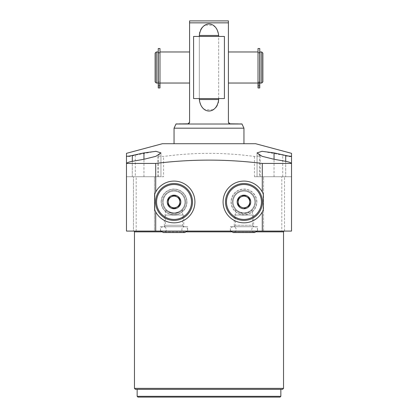 <?xml version="1.0" encoding="UTF-8"?>
<svg xmlns="http://www.w3.org/2000/svg" width="418" height="418" viewBox="0 0 418 418"><rect width="100%" height="100%" fill="white"/><g stroke="black" fill="none" stroke-linecap="round" stroke-linejoin="round"><path stroke-width="0.31" stroke-dasharray="2.09 1.57" d="M258.026 48.509L258.026 87.968L258.026 83.02L258.026 87.968L259.756 87.968L259.756 48.509M258.026 51.968L258.026 83.02L258.026 51.968M258.026 85.659L258.026 84.504L258.026 86.813L258.026 84.504L258.026 85.659L259.756 85.659M259.756 82.534L259.756 52.454L259.756 82.534L258.026 82.534L259.756 82.534M258.026 87.968L259.756 87.968L258.026 87.968M258.026 53.002L258.026 82.001L258.026 53.002L259.756 53.002M259.756 82.001L258.026 82.001M259.97 53.002L259.97 82.001L259.97 53.002M259.97 51.968L259.97 83.036M261.715 51.968L261.715 83.036M262.88 53.133L262.88 81.871M159.974 83.02L159.974 51.968L159.974 83.036L159.974 52.454L159.974 82.534L158.244 82.534L158.244 52.454L158.244 82.534L159.974 82.534L159.974 87.968L158.244 87.968L159.974 87.968L159.974 83.02M189.584 83.036L189.584 51.968L189.584 83.036M228.416 83.036L228.416 51.968L228.416 83.036M159.974 82.001L159.974 53.002L159.974 82.001L158.244 82.001M158.03 53.002L158.03 82.001L158.03 53.002M159.974 53.002L158.244 53.002M158.03 51.968L158.03 83.036M156.285 51.968L156.285 83.036M155.12 53.133L155.12 81.871M159.974 48.509L159.974 87.968L158.244 87.968L158.244 48.509M159.974 85.659L159.974 86.813L159.974 84.504L159.974 86.813L159.974 84.504L159.974 85.659L158.244 85.659M189.584 122.255L189.584 22.844L228.416 22.844L228.416 122.255L228.683 123.122M228.416 20.9L189.584 20.9M242.006 124.015L175.994 124.015M188.523 123.728L175.994 123.806M188.973 123.493L189.307 123.143M229.007 123.477L229.44 123.718M242.006 123.806L229.968 123.806M212.945 109.803L204.877 109.715L201.142 106.125L199.334 99.536L218.666 99.536L218.666 35.462L216.864 28.884L213.143 25.299L205.086 25.179M203.832 25.947L202.192 27.452M200.771 29.521L199.726 32.28M199.334 98.57L199.334 36.434L199.334 98.57M214.1 109.103L215.808 107.551M217.224 105.482L218.274 102.729M218.666 98.57L218.666 36.434M243.95 128.18L174.05 128.18M243.95 143.714L174.05 143.714L243.95 143.714M255.602 143.714L162.398 143.714M261.934 151.321L257.06 152.894L260.257 155.94L254.431 156.468C224.132 152.324 193.847 152.324 163.569 156.468L157.743 155.94L160.94 152.894L156.066 151.321M155.705 151.321L135.28 155.162C130.369 156.478 127.438 156.917 126.476 156.468L126.476 153.338M291.524 153.338L291.524 156.468C290.562 156.917 287.631 156.478 282.72 155.162L262.295 151.321M126.476 156.468L126.476 176.72L160.946 176.72L160.946 152.894L160.946 176.72L132.287 176.72L163.569 176.72L163.569 156.468M254.431 156.468L254.431 176.72L291.524 176.72L257.054 176.72L291.524 176.72L291.524 231.086L126.476 231.086L126.476 163.438M132.302 176.72L126.476 176.72L132.287 176.72L132.302 161.317L132.287 176.72M136.19 231.086L136.19 176.72L126.476 176.72M136.19 176.72L163.569 176.72M154.441 176.72L133.467 176.72L154.441 176.72L133.467 176.72L154.441 176.72L154.441 231.086L133.467 231.086L133.467 176.72L133.467 231.086L154.441 231.086L133.467 231.086L154.441 231.086L154.441 176.72M284.308 231.086L133.692 231.086L284.308 231.086M284.533 231.086L263.559 231.086L284.533 231.086L263.559 231.086L284.533 231.086L284.533 176.72L263.559 176.72L284.533 176.72L263.559 176.72L284.533 176.72L284.533 231.086M230.36 231.086L257.54 231.086L230.36 231.086L230.36 226.718L257.54 226.718L257.54 231.086M187.64 231.086L160.46 231.086L187.64 231.086L187.64 226.718L160.46 226.718L160.46 231.086M134.471 388.364L283.529 388.364M135.437 389.336L282.563 389.336M209 389.336L280.844 389.336L209 389.336M137.935 397.1L280.065 397.1M291.524 163.438L291.524 176.72L281.81 176.72L281.81 231.086M254.431 176.72L281.81 176.72M263.559 231.086L263.559 176.72L263.559 231.086M291.524 176.72L291.524 156.468M262.29 191.993A20.874 20.874 0 0 0 230.673 185.858A20.874 20.874 0 0 0 230.673 218.065A20.874 20.874 0 0 0 262.29 211.931M243.95 183.518A18.444 18.444 0 0 0 225.506 201.962A18.444 18.444 0 0 0 243.95 220.406A18.444 18.444 0 0 0 262.394 201.962A18.444 18.444 0 0 0 243.95 183.518M155.71 211.931A20.874 20.874 0 0 0 187.327 218.065A20.874 20.874 0 0 0 187.327 185.858A20.874 20.874 0 0 0 155.71 191.993M174.05 183.518A18.444 18.444 0 0 1 192.494 201.962A18.444 18.444 0 0 1 174.05 220.406A18.444 18.444 0 0 1 155.606 201.962A18.444 18.444 0 0 1 174.05 183.518M174.05 208.686L171.14 207.004M179.876 205.327L176.96 207.004M179.876 198.597L179.876 201.962M174.05 195.237L176.96 196.915M168.224 198.597L171.14 196.915M168.224 205.327L168.224 201.962M243.95 208.686L246.86 207.004M238.124 205.327L241.04 207.004M243.95 195.237L241.04 196.915M249.776 198.597L246.86 196.915M249.776 205.327L249.776 201.962M238.124 198.597L238.124 201.962M230.36 226.718L257.54 226.718M234.002 226.718L253.904 226.718L234.002 226.718L235.454 225.26L252.446 225.26L253.904 226.718M235.454 209.779L235.454 225.26L252.446 225.26L252.446 209.779C252.2 211.064 249.379 212.307 243.981 213.504C238.537 212.318 235.695 211.074 235.454 209.779C235.684 211.043 238.485 212.287 243.861 213.504C249.327 212.339 252.185 211.095 252.446 209.779M232.408 201.962A11.542 11.542 0 0 0 243.95 213.504A11.542 11.542 0 0 0 255.492 201.962A11.542 11.542 0 0 1 243.95 213.504A11.542 11.542 0 0 1 232.408 201.962A11.542 11.542 0 0 0 243.95 213.504A11.542 11.542 0 0 0 255.492 201.962A11.542 11.542 0 0 0 243.95 190.42A11.542 11.542 0 0 0 232.408 201.962A11.542 11.542 0 0 1 243.95 190.42A11.542 11.542 0 0 1 255.492 201.962A11.542 11.542 0 0 0 243.95 190.42A11.542 11.542 0 0 0 232.408 201.962M256.861 201.962A12.911 12.911 0 0 0 243.95 189.051A12.911 12.911 0 0 0 231.039 201.962A12.911 12.911 0 0 0 243.95 214.873A12.911 12.911 0 0 0 256.861 201.962M243.95 191.089A10.873 10.873 0 0 0 233.077 201.962A10.873 10.873 0 0 0 243.95 212.835A10.873 10.873 0 0 0 254.823 201.962A10.873 10.873 0 0 0 243.95 191.089A10.873 10.873 0 0 0 233.077 201.962A10.873 10.873 0 0 0 243.95 212.835A10.873 10.873 0 0 0 254.823 201.962A10.873 10.873 0 0 0 243.95 191.089M187.64 226.718L160.46 226.718M183.998 226.718L164.096 226.718L183.998 226.718L182.546 225.26L165.554 225.26L164.096 226.718M182.546 225.26L165.554 225.26L165.554 209.779C165.815 211.095 168.673 212.339 174.139 213.504C179.515 212.287 182.316 211.043 182.546 209.779L182.546 225.26M182.546 209.779C182.305 211.074 179.463 212.318 174.019 213.504C168.621 212.307 165.8 211.064 165.554 209.779M185.592 201.962A11.542 11.542 0 0 1 174.05 213.504A11.542 11.542 0 0 1 162.508 201.962A11.542 11.542 0 0 1 174.05 190.42A11.542 11.542 0 0 1 185.592 201.962A11.542 11.542 0 0 1 174.05 213.504A11.542 11.542 0 0 1 162.508 201.962A11.542 11.542 0 0 1 174.05 190.42A11.542 11.542 0 0 1 185.592 201.962A11.542 11.542 0 0 0 174.05 190.42A11.542 11.542 0 0 0 162.508 201.962A11.542 11.542 0 0 0 174.05 213.504A11.542 11.542 0 0 0 185.592 201.962M161.139 201.962A12.911 12.911 0 0 1 174.05 189.051A12.911 12.911 0 0 1 186.961 201.962A12.911 12.911 0 0 1 174.05 214.873A12.911 12.911 0 0 1 161.139 201.962M174.05 191.089A10.873 10.873 0 0 1 184.923 201.962A10.873 10.873 0 0 1 174.05 212.835A10.873 10.873 0 0 1 163.177 201.962A10.873 10.873 0 0 1 174.05 191.089A10.873 10.873 0 0 1 184.923 201.962A10.873 10.873 0 0 1 174.05 212.835A10.873 10.873 0 0 1 163.177 201.962A10.873 10.873 0 0 1 174.05 191.089M209 36.434L224.414 36.434L193.586 36.434L224.414 36.434L224.414 98.57L193.586 98.57L209 98.57L193.586 98.57L193.586 36.434L209 36.434M231.175 201.962A12.775 12.775 0 0 0 243.95 214.737A12.775 12.775 0 0 0 256.725 201.962A12.775 12.775 0 0 0 243.95 189.187A12.775 12.775 0 0 0 231.175 201.962A12.775 12.775 0 0 0 243.95 214.737A12.775 12.775 0 0 0 256.725 201.962A12.775 12.775 0 0 0 243.95 189.187A12.775 12.775 0 0 0 231.175 201.962M186.825 201.962A12.775 12.775 0 0 1 174.05 214.737A12.775 12.775 0 0 1 161.275 201.962A12.775 12.775 0 0 0 174.05 214.737A12.775 12.775 0 0 0 186.825 201.962A12.775 12.775 0 0 0 174.05 189.187A12.775 12.775 0 0 0 161.275 201.962A12.775 12.775 0 0 1 174.05 189.187A12.775 12.775 0 0 1 186.825 201.962M234.242 215.066L253.658 215.066L234.242 215.066L234.242 226.718L253.658 226.718L234.242 226.718M253.658 215.066L253.658 226.718M235.454 215.066L252.446 215.066L235.454 215.066M164.342 215.066L183.758 215.066L164.342 215.066L164.342 226.718L183.758 226.718L164.342 226.718M183.758 215.066L183.758 226.718M165.554 215.066L182.546 215.066L165.554 215.066M258.026 83.266L259.756 83.266M159.974 83.266L158.244 83.266M158.563 176.72L158.563 155.162M135.28 155.162L135.28 176.72M143.954 176.72L143.954 159.279L143.954 176.72M283.529 231.865L134.471 231.865M161.5 231.865L186.6 231.865M231.4 231.865L256.5 231.865M137.156 396.321L280.844 396.321M285.698 161.317L285.698 176.72L285.713 161.322M274.046 176.72L274.046 159.279L274.046 176.72M282.72 176.72L282.72 155.162M259.437 155.162L259.437 176.72M218.666 35.462L199.334 35.462M259.756 86.813L258.026 86.813L259.756 86.813M259.756 84.504L258.026 84.504L259.756 84.504M259.756 52.454L258.026 52.454M159.974 52.454L158.244 52.454M159.974 86.813L158.244 86.813L159.974 86.813M159.974 84.504L158.244 84.504L159.974 84.504M157.743 176.72L157.743 155.94M257.054 176.72L257.054 152.894L257.054 176.72M260.257 155.94L260.257 176.72M230.746 231.086L230.36 229.628C230.532 227.862 231.504 226.89 233.27 226.718L243.95 226.718L233.27 226.718C235.041 226.89 236.013 227.862 236.186 229.628C236.013 231.4 235.041 232.371 233.27 232.544L254.63 232.544C252.859 232.371 251.887 231.4 251.714 229.628C251.887 227.862 252.859 226.89 254.63 226.718L243.95 226.718L254.63 226.718C256.401 226.89 257.368 227.862 257.54 229.628L257.154 231.086M160.846 231.086L160.46 229.628C160.632 227.862 161.599 226.89 163.37 226.718C165.141 226.89 166.113 227.862 166.286 229.628C166.113 231.4 165.141 232.371 163.37 232.544L184.73 232.544C182.959 232.371 181.987 231.4 181.814 229.628C181.987 227.862 182.959 226.89 184.73 226.718L174.05 226.718L184.73 226.718C186.496 226.89 187.468 227.862 187.64 229.628L187.254 231.086M174.05 226.718L163.37 226.718L174.05 226.718"/><path stroke-width="0.63" d="M258.026 83.266L258.026 48.509L259.756 48.509L259.756 87.968L258.026 87.968L258.026 83.266L259.756 83.266M259.97 51.968L259.97 83.036L261.715 83.036L261.715 51.968L259.97 51.968M261.715 51.968L262.88 53.133L262.88 81.871L261.715 83.036M189.584 51.968L159.974 51.968M189.584 83.036L159.974 83.036M258.026 83.036L228.416 83.036M258.026 51.968L228.416 51.968M156.285 51.968L158.03 51.968L158.03 83.036L156.285 83.036L155.12 81.871L155.12 53.133L156.285 51.968L156.285 83.036M159.974 87.968L159.974 48.509L158.244 48.509L158.244 87.968L159.974 87.968M189.584 20.9L189.584 122.255L188.032 123.806L175.994 124.015L242.006 124.015L229.968 123.806L228.416 122.255L228.416 20.9L189.584 20.9L189.584 22.844L228.416 22.844L228.416 20.9M188.523 123.728L188.973 123.493M189.521 122.688L189.584 122.255M228.683 123.122L229.007 123.477M229.44 123.718L229.968 123.806M205.086 25.179L203.832 25.947M202.192 27.452L200.771 29.521M199.726 32.28L199.334 35.462C201.183 20.132 216.837 20.179 218.666 35.462L218.666 36.434M218.666 99.536L199.334 99.536L199.334 98.57L199.334 99.536C201.168 114.83 216.827 114.856 218.666 99.536L218.666 98.57M199.334 35.462L199.334 36.434L199.334 35.462L218.666 35.462M212.945 109.803L214.1 109.103M215.808 107.551L217.224 105.482M218.274 102.729L218.666 99.578M243.95 143.714L243.95 128.18L174.05 128.18L175.994 124.015M243.95 128.18L242.006 124.015M174.05 143.714L174.05 128.18M126.476 156.066L126.476 153.338L162.398 143.714L255.602 143.714L291.524 153.338L291.524 163.438L262.29 163.438L262.29 191.993L263.262 194.036L263.262 209.888L262.29 211.931L262.29 231.086L126.476 231.086L126.476 156.066C126.806 156.426 128.744 156.227 132.302 155.475L143.954 152.894L155.998 151.321L160.946 152.894L155.971 156.29L143.954 159.279L143.954 152.894M156.066 151.321L155.705 151.321M261.934 151.321L262.295 151.321M262.29 163.438C226.765 159.018 191.24 159.018 155.71 163.438L126.476 163.438C127.02 162.696 128.953 161.991 132.287 161.322L143.954 159.279M262.29 231.086L291.524 231.086L291.524 163.438C290.98 162.696 289.047 161.991 285.713 161.322L274.046 159.279L274.046 152.894L262.002 151.321L257.054 152.894L262.029 156.29L274.046 159.279M274.046 152.894L285.698 155.475C289.256 156.227 291.194 156.426 291.524 156.066M256.5 231.865L283.529 231.865A0.779 0.779 90 0 1 284.308 231.086M283.529 231.865L283.529 388.364L282.563 389.336L135.437 389.336L134.471 388.364L134.471 231.865A0.779 0.779 -90 0 0 133.692 231.086M283.529 388.364L134.471 388.364M280.065 397.1L137.935 397.1L137.156 396.321L280.844 396.321L280.065 397.1M155.71 163.438L155.71 191.993A20.874 20.874 0 0 0 154.738 194.036L155.71 191.993A20.874 20.874 0 0 1 187.327 185.858A20.874 20.874 0 0 1 187.327 218.065A20.874 20.874 0 0 1 155.71 211.931L155.71 231.086M155.71 211.931L154.738 209.888A20.874 20.874 0 0 0 155.71 211.931M154.738 194.036L154.738 209.888M263.262 194.036A20.874 20.874 0 0 0 230.673 185.858A20.874 20.874 0 0 0 230.673 218.065A20.874 20.874 0 0 0 263.262 209.888M174.05 183.518A18.444 18.444 0 0 1 192.494 201.962A18.444 18.444 0 0 1 174.05 220.406A18.444 18.444 0 0 1 155.606 201.962A18.444 18.444 0 0 1 174.05 183.518M174.05 184.484A17.478 17.478 0 0 0 156.572 201.962A17.478 17.478 0 0 0 174.05 219.434A17.478 17.478 0 0 0 191.522 201.962A17.478 17.478 0 0 0 174.05 184.484M174.05 195.164A6.798 6.798 0 0 0 167.252 201.962A6.798 6.798 0 0 0 174.05 208.76A6.798 6.798 0 0 0 180.848 201.962A6.798 6.798 0 0 0 174.05 195.164M168.224 205.327L174.05 208.686L179.876 205.327L179.876 198.597L174.05 195.237L168.224 198.597L168.224 205.327L171.14 207.004A5.826 5.826 0 0 1 171.14 196.915L174.05 195.237M171.14 196.915A5.826 5.826 0 0 1 179.876 201.962A5.826 5.826 0 0 1 176.96 207.004L174.05 208.686M179.876 201.962L179.876 205.327M176.96 196.915L179.876 198.597M176.96 207.004A5.826 5.826 0 0 1 171.14 207.004M168.224 201.962L168.224 198.597M174.05 196.136A5.826 5.826 0 0 1 179.876 201.962A5.826 5.826 0 0 1 174.05 207.788A5.826 5.826 0 0 1 168.224 201.962A5.826 5.826 0 0 1 174.05 196.136M243.95 183.518A18.444 18.444 0 0 0 225.506 201.962A18.444 18.444 0 0 0 243.95 220.406A18.444 18.444 0 0 0 262.394 201.962A18.444 18.444 0 0 0 243.95 183.518M243.95 184.484A17.478 17.478 0 0 1 261.428 201.962A17.478 17.478 0 0 1 243.95 219.434A17.478 17.478 0 0 1 226.478 201.962A17.478 17.478 0 0 1 243.95 184.484M243.95 195.164A6.798 6.798 0 0 1 250.748 201.962A6.798 6.798 0 0 1 243.95 208.76A6.798 6.798 0 0 1 237.152 201.962A6.798 6.798 0 0 1 243.95 195.164M243.95 208.686L249.776 205.327L249.776 198.597L243.95 195.237L238.124 198.597L238.124 205.327L241.04 207.004A5.826 5.826 0 0 0 246.86 207.004L249.776 205.327M246.86 207.004A5.826 5.826 0 0 0 243.95 196.136A5.826 5.826 0 0 0 241.04 196.915L238.124 198.597M246.86 196.915L243.95 195.237M249.776 201.962L249.776 198.597M241.04 196.915A5.826 5.826 0 0 0 241.04 207.004M238.124 201.962L238.124 205.327M243.95 196.136A5.826 5.826 0 0 0 238.124 201.962A5.826 5.826 0 0 0 243.95 207.788A5.826 5.826 0 0 0 249.776 201.962A5.826 5.826 0 0 0 243.95 196.136M224.414 36.434L193.586 36.434L193.586 98.57L224.414 98.57L224.414 36.434M258.026 85.659L259.756 85.659M159.974 83.266L158.244 83.266M159.974 85.659L158.244 85.659M132.302 161.317L132.302 155.475M134.471 231.865L161.5 231.865M186.6 231.865L231.4 231.865M285.698 155.475L285.698 161.317M280.844 389.336L280.844 396.321M137.156 389.336L137.156 396.321M257.154 231.086L254.63 232.544L233.27 232.544L230.746 231.086M187.254 231.086L184.73 232.544L163.37 232.544L160.846 231.086"/></g></svg>
